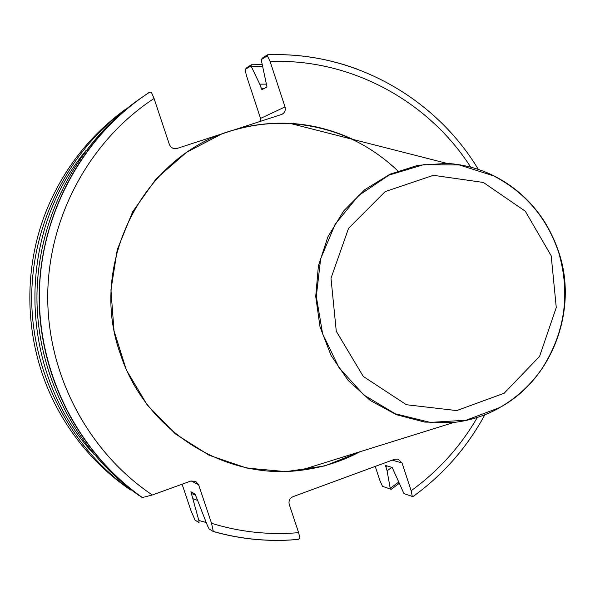 <?xml version="1.0" encoding="UTF-8"?>
<svg xmlns="http://www.w3.org/2000/svg" width="595" height="595" viewBox="0 0 595 595"><rect width="100%" height="100%" fill="white"/><g stroke="black" fill="none" stroke-linecap="round" stroke-linejoin="round"><path stroke-width="0.89" d="M357.803 69.332C331.921 59.708 305.094 54.792 277.322 54.599L267.653 54.755L267.438 55.781L270.108 61.523L285.027 106.921C285.831 110.254 284.782 112.738 281.881 114.366L177.139 148.423C173.495 149.211 170.899 147.872 169.352 144.399L154.06 98.473L151.517 92.597L149.167 92.374L137.378 100.548C76.286 145.827 38.363 222.047 39.144 300.2C40.237 378.338 79.99 453.717 142.205 497.606L152.335 494.988L190.854 481.035L195.643 481.318L198.611 484.769L211.552 523.31L213.322 531.558C238.58 538.661 264.18 541.487 290.115 540.037L298.065 539.449L299.94 538.326L298.63 532.651L289.267 504.53C288.441 500.901 289.691 498.283 293.015 496.669L394.619 459.266L398.092 459.117L402.034 462.932L411.167 490.741L412.268 496.416L412.908 496.624M397.884 170.921C367.874 142.488 332.263 126.728 291.052 123.641C272.874 122.555 254.928 124.407 237.226 129.182C145.418 151.509 86.892 261.859 120.361 353.951C144.897 430.073 224.285 480.269 300.185 470.37C321.307 467.901 341.24 461.683 359.982 451.724M213.322 531.558L209.142 528.948L207.558 525.876L195.108 494.066L190.891 491.76L198.849 520.491L199.057 522.663L195.041 520.097L191.069 510.927L182.085 484.211M260.751 121.268L260.536 118.427L246.442 75.662L245.11 69.496L246.91 67.54L251.343 64.81M412.268 496.416L403.953 493.612L392.172 467.41L385.56 465.506L387.092 470.905L390.357 489.023L382.503 486.368L379.863 480.455L375.229 466.398M138.955 495.099L142.205 497.606M193.04 498.759L197.414 500.321M130.692 490.012C70.917 447.834 32.755 375.505 31.706 300.542C30.955 225.564 67.361 152.424 126.066 108.907L123.001 111.176C92.337 134.024 68.633 163 51.884 198.105C20.624 263.741 22.759 344.698 57.432 408.601C74.851 440.709 98.235 467.164 127.575 487.952L130.692 490.012L131.488 489.997M412.93 496.632L412.915 496.624C443.096 474.84 467.06 447.552 484.821 414.774M261.926 89.681L266.984 86.952L261.198 59.612L262.871 57.7L267.653 54.755M266.419 84.126L259.755 84.155L261.874 89.689M387.092 470.905L391.815 467.298M251.44 64.781L251.001 65.881L259.755 84.155M390.357 489.023L391.227 489.306M251.001 65.881L245.11 69.496M267.438 55.781L261.198 59.612M546.85 225.505C533.737 203.52 515.924 186.882 493.404 175.607C478.737 168.459 463.289 164.391 447.061 163.409L417.988 165.291L390.052 174.179L364.809 189.656L343.694 210.905L327.919 236.788L318.414 265.853L315.722 296.474L320.021 326.908L331.051 355.438L348.164 380.45L370.365 400.561L396.389 414.685L424.756 422.093L453.888 422.443C470.043 420.598 485.252 415.727 499.517 407.813L499.703 407.56C552.309 379.216 578.325 310.092 558.846 252.287C547.14 217.681 525.385 192.207 493.597 175.852L459.414 164.986L423.558 164.689L388.996 175.116L358.666 195.502L335.186 224.211L320.631 258.855L316.309 296.459L322.609 333.788L338.964 367.613L363.917 395.05L395.288 413.808L430.349 422.398L466.138 420.211L499.703 407.56C516.505 397.921 530.502 385.091 541.688 369.071C564.96 332.969 570.635 294.131 558.712 252.563C547.125 218.015 525.422 192.445 493.597 175.852L493.404 175.607M221.846 133.905L186.525 152.327L156.225 178.723L132.692 211.708L117.297 249.498L110.945 289.981L114.017 330.88L126.326 369.904L147.158 404.86L175.294 433.829L209.113 455.257L246.709 468.049L285.987 471.634L324.848 465.915L361.232 451.33M353.014 139.431C315.826 122.131 277.211 118.636 237.152 128.937M149.434 92.351C83.806 135.028 40.943 212.147 39.374 292.814C38.08 373.482 78.22 452.364 142.473 497.621M154.06 98.473C89.741 140.599 48.217 216.825 47.712 296.035C47.466 375.244 88.298 452.059 152.335 494.988M213.404 531.484C238.692 538.609 264.314 541.443 290.278 539.992L298.326 539.39M211.552 523.31C240.149 532.094 269.171 535.21 298.63 532.651M134.061 103.002C73.676 147.761 36.191 223.08 36.964 300.296C38.043 377.513 77.328 451.992 138.828 495.382C77.298 451.962 38.028 377.49 36.95 300.304C36.176 223.118 73.631 147.798 134.061 103.002L137.378 100.548M191.27 493.486L195.643 495.137M85.94 150.632C14.875 235.508 18.505 373.199 93.936 454.216M198.849 520.491L206.212 522.507M411.167 490.741C438.389 471.024 460.441 446.592 477.316 417.445M470.719 167.158C427.991 100.377 349.964 58.28 270.108 61.523M478.38 169.441C436.804 100.191 358.941 54.643 277.486 54.636L267.713 54.8M385.738 466.8L386.973 465.87M264.396 88.343L261.138 88.365M390.261 488.316L398.59 482.136M262.507 66.395L251.373 66.588M402.034 462.932L392.194 460.158M198.611 484.769L191.151 480.938M260.536 118.427L285.027 106.921M551.201 255.791L556.265 307.496L539.539 356.464L504.121 393.258L456.677 410.587L406.385 404.719L363.3 376.464L336.279 331.274L330.991 278.267L348.551 228.309L385.233 191.575L433.42 175.317L483.371 182.457L525.288 211.225L551.201 255.791M290.115 540.037L298.363 539.382M484.843 414.76C467.053 447.581 443.044 474.892 412.811 496.699M251.276 64.788L262.157 64.624M399.171 483.393L391.041 489.447M447.061 163.409L291.052 123.641M453.888 422.443L300.185 470.37"/></g></svg>
